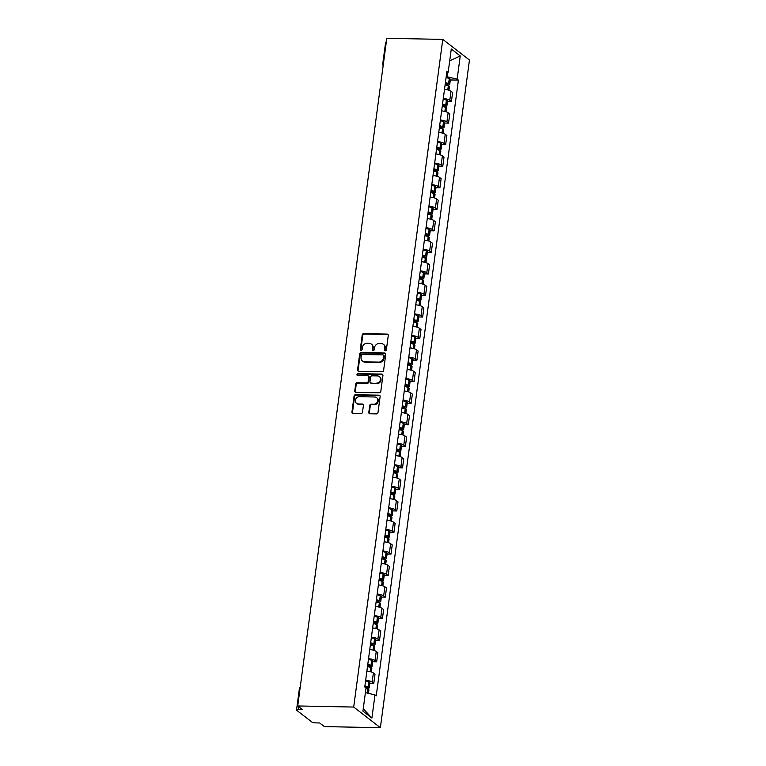 <?xml version="1.0" encoding="UTF-8"?>
<svg xmlns="http://www.w3.org/2000/svg" width="766" height="766" viewBox="0 0 766 766"><rect width="100%" height="100%" fill="white"/><g stroke="black" fill="none" stroke-linecap="round" stroke-linejoin="round"><path stroke-width="1.15" d="M385.308 350.818A0.986 0.871 -52.3 0 0 386.351 349.88L388.276 335.479A1.417 1.254 -52.3 0 0 387.146 334.1L363.706 333.641A1.417 1.254 -52.3 0 0 362.222 334.972L360.307 349.373A0.986 0.871 -52.3 0 0 361.092 350.34A0.986 0.871 -52.3 0 0 362.127 349.411L362.375 347.544A4.529 4.002 -52.3 0 1 367.125 343.292L369.078 343.331A4.529 4.002 -52.3 0 1 371.271 344.087A4.529 4.002 -52.3 0 1 372.669 347.745L372.42 349.612A0.986 0.871 -52.3 0 0 373.205 350.579A0.986 0.871 -52.3 0 0 374.239 349.65L374.488 347.783A4.529 4.002 -52.3 0 1 379.237 343.522L381.19 343.561A4.529 4.002 -52.3 0 1 383.383 344.317A4.529 4.002 -52.3 0 1 384.771 347.984L384.522 349.851A0.986 0.871 -52.3 0 0 385.308 350.818M368.81 412.376A1.417 1.254 -52.3 0 0 369.93 413.755L376.508 413.879A1.417 1.254 -52.3 0 0 377.992 412.548L380.127 396.558A1.417 1.254 -52.3 0 0 378.998 395.17L355.558 394.72A1.417 1.254 -52.3 0 0 354.074 396.051L351.939 412.041A1.417 1.254 -52.3 0 0 353.069 413.429L361.006 413.583A1.417 1.254 -52.3 0 0 362.49 412.252L363.41 405.405A1.417 1.254 -52.3 0 0 362.28 404.027L358.344 403.95A3.782 3.342 -52.3 0 1 359.311 396.692L374.746 396.989A3.782 3.342 -52.3 0 1 373.779 404.247L371.204 404.199A1.417 1.254 -52.3 0 0 369.719 405.53L368.81 412.376L369.336 412.788A1.417 1.254 -52.3 0 0 369.538 413.678M353.7 707.056L297.715 705.965L386.801 38.3L442.786 39.392L353.7 707.056L380.376 727.7L469.462 60.035L442.786 39.392M382.129 371.721A1.417 1.254 -52.3 0 0 383.613 370.39L385.748 354.39A1.417 1.254 -52.3 0 0 384.628 353.011L361.188 352.551A1.417 1.254 -52.3 0 0 359.704 353.882L357.569 369.882A1.417 1.254 -52.3 0 0 358.689 371.261L382.129 371.721M382.933 375.474L380.798 391.474A1.417 1.254 -52.3 0 1 379.314 392.805L355.874 392.345A1.417 1.254 -52.3 0 1 354.754 390.966L355.673 384.12A1.417 1.254 -52.3 0 1 357.157 382.789L366.655 382.971A1.417 1.254 -52.3 0 0 368.14 381.64L368.752 377.102A1.417 1.254 -52.3 0 0 367.623 375.723L357.732 375.522A0.986 0.871 -52.3 0 1 357.981 373.626L381.813 374.095A1.417 1.254 -52.3 0 1 382.933 375.474M297.715 705.965L302.436 709.622L298.328 709.536A2.882 0.737 -172.4 0 0 296.538 709.986A2.882 0.737 -172.4 0 0 296.739 710.312L311.839 722.003A2.882 0.737 -172.4 0 0 315.554 722.874L319.671 722.96L324.391 726.608L380.376 727.7M383.46 63.348A2.882 0.737 7.6 0 0 382.761 63.731L385.624 42.322A2.882 0.737 7.6 0 1 386.313 41.938M443.294 98.441A6.635 1.704 7.6 0 1 449.786 100.327L451.002 91.211A6.635 1.704 -172.4 0 0 444.51 89.325M451.002 91.211L452.629 92.466L451.413 101.581L447.459 101.505M449.786 100.327L451.413 101.581M444.577 123.048L448.541 123.135L449.757 114.01L448.129 112.755A6.635 1.704 -172.4 0 0 441.637 110.869M440.421 119.984A6.635 1.704 7.6 0 1 446.913 121.871L448.541 123.135M441.704 144.602L445.659 144.678L446.875 135.563L445.247 134.299A6.635 1.704 -172.4 0 0 438.765 132.422M437.549 141.538A6.635 1.704 7.6 0 1 444.031 143.414L445.659 144.678M438.832 166.145L442.786 166.222L444.002 157.107L442.375 155.852A6.635 1.704 -172.4 0 0 435.892 153.966M434.676 163.081A6.635 1.704 7.6 0 1 441.159 164.968L442.786 166.222M435.959 187.689L439.914 187.766L441.13 178.65L439.502 177.396A6.635 1.704 -172.4 0 0 433.01 175.51M431.794 184.625A6.635 1.704 7.6 0 1 438.286 186.511L439.914 187.766M433.077 209.242L437.032 209.319L438.257 200.204L436.63 198.94A6.635 1.704 -172.4 0 0 430.138 197.063M428.922 206.178A6.635 1.704 7.6 0 1 435.414 208.055L437.032 209.319M430.205 230.786L434.159 230.863L435.375 221.747L433.748 220.484A6.635 1.704 -172.4 0 0 427.265 218.607M426.049 227.722A6.635 1.704 7.6 0 1 432.531 229.599L434.159 230.863M427.332 252.33L431.287 252.407L432.503 243.291L430.875 242.037A6.635 1.704 -172.4 0 0 424.393 240.151M423.177 249.266A6.635 1.704 7.6 0 1 429.659 251.152L431.287 252.407M424.46 273.874L428.414 273.96L429.63 264.835L428.002 263.581A6.635 1.704 -172.4 0 0 421.511 261.694M420.295 270.81A6.635 1.704 7.6 0 1 426.786 272.696L428.414 273.96M421.578 295.427L425.532 295.504L426.758 286.388L425.13 285.124A6.635 1.704 -172.4 0 0 418.638 283.248M417.422 292.363A6.635 1.704 7.6 0 1 423.914 294.24L425.532 295.504M418.705 316.971L422.66 317.047L423.876 307.932L422.248 306.678A6.635 1.704 -172.4 0 0 415.766 304.791M414.55 313.907A6.635 1.704 7.6 0 1 421.032 315.793L422.66 317.047M415.833 338.515L419.787 338.591L421.003 329.476L419.375 328.221A6.635 1.704 -172.4 0 0 412.893 326.335M411.677 335.451A6.635 1.704 7.6 0 1 418.159 337.337L419.787 338.591M412.96 360.068L416.915 360.144L418.131 351.029L416.503 349.765A6.635 1.704 -172.4 0 0 410.011 347.888M408.795 357.004A6.635 1.704 7.6 0 1 415.287 358.881L416.915 360.144M410.078 381.612L414.033 381.688L415.258 372.573L413.63 371.309A6.635 1.704 -172.4 0 0 407.139 369.432M405.923 378.548A6.635 1.704 7.6 0 1 412.414 380.424L414.033 381.688M407.206 403.155L411.16 403.232L412.376 394.117L410.748 392.862A6.635 1.704 -172.4 0 0 404.266 390.976M403.05 400.091A6.635 1.704 7.6 0 1 409.532 401.978L411.16 403.232M404.333 424.709L408.288 424.785L409.504 415.66L407.876 414.406A6.635 1.704 -172.4 0 0 401.394 412.52M400.178 421.645A6.635 1.704 7.6 0 1 406.66 423.521L408.288 424.785M401.461 446.252L405.415 446.329L406.631 437.214L405.003 435.95A6.635 1.704 -172.4 0 0 398.512 434.073M397.295 443.188A6.635 1.704 7.6 0 1 403.787 445.065L405.415 446.329M398.579 467.796L402.533 467.873L403.749 458.757L402.131 457.503A6.635 1.704 -172.4 0 0 395.639 455.617M394.423 464.732A6.635 1.704 7.6 0 1 400.915 466.618L402.533 467.873M395.706 489.34L399.661 489.417L400.877 480.301L399.249 479.047A6.635 1.704 -172.4 0 0 392.767 477.161M391.55 486.276A6.635 1.704 7.6 0 1 398.033 488.162L399.661 489.417M392.834 510.893L396.788 510.97L398.004 501.854L396.376 500.591A6.635 1.704 -172.4 0 0 389.894 498.714M388.678 507.829A6.635 1.704 7.6 0 1 395.16 509.706L396.788 510.97M389.961 532.437L393.916 532.514L395.132 523.398L393.504 522.134A6.635 1.704 -172.4 0 0 387.012 520.258M385.796 529.373A6.635 1.704 7.6 0 1 392.288 531.25L393.916 532.514M387.079 553.981L391.033 554.057L392.249 544.942L390.631 543.688A6.635 1.704 -172.4 0 0 384.139 541.801M382.923 550.917A6.635 1.704 7.6 0 1 389.406 552.803L391.033 554.057M384.206 575.534L388.161 575.611L389.377 566.495L387.749 565.231A6.635 1.704 -172.4 0 0 381.267 563.345M380.051 572.47A6.635 1.704 7.6 0 1 386.533 574.347L388.161 575.611M381.334 597.078L385.288 597.154L386.504 588.039L384.877 586.775A6.635 1.704 -172.4 0 0 378.394 584.898M377.178 594.014A6.635 1.704 7.6 0 1 383.661 595.891L385.288 597.154M378.461 618.622L382.416 618.698L383.632 609.583L382.004 608.328A6.635 1.704 -172.4 0 0 375.512 606.442M374.296 615.558A6.635 1.704 7.6 0 1 380.788 617.444L382.416 618.698M375.579 640.165L379.534 640.242L380.75 631.127L379.132 629.872A6.635 1.704 -172.4 0 0 372.64 627.986M371.424 637.101A6.635 1.704 7.6 0 1 377.906 638.988L379.534 640.242M372.707 661.719L376.661 661.795L377.877 652.68L376.25 651.416A6.635 1.704 -172.4 0 0 369.767 649.539M368.551 658.655A6.635 1.704 7.6 0 1 375.034 660.531L376.661 661.795M369.834 683.262L373.789 683.339L375.005 674.224L373.377 672.96A6.635 1.704 -172.4 0 0 366.895 671.083M365.679 680.198A6.635 1.704 7.6 0 1 372.161 682.075L373.789 683.339M446.185 76.801L447.287 76.82L447.88 72.358M446.702 72.933L448.177 72.205L451.279 49.005L460.242 55.947L457.149 79.147L447.287 76.82M365.401 692.617L374.986 694.877L376.24 695.854L458.403 80.114L457.149 79.147M374.986 694.877L371.893 718.087L362.931 711.145L366.024 687.945L364.769 686.968L446.923 71.238L448.177 72.205M450.331 79.961L458.403 80.114M460.242 55.947L449.699 60.801M363.256 708.703L371.893 718.087M385.145 350.799A0.986 0.871 -52.3 0 1 385.059 350.263L385.308 348.396A4.529 4.002 -52.3 0 0 383.91 344.738L383.383 344.317M371.271 344.087L371.807 344.499A4.529 4.002 -52.3 0 1 373.195 348.157L372.946 350.024A0.986 0.871 -52.3 0 0 373.032 350.56M388.075 334.579A1.417 1.254 -52.3 0 0 387.682 334.512L364.243 334.053A1.417 1.254 -52.3 0 0 362.758 335.384L360.834 349.794A0.986 0.871 -52.3 0 0 360.92 350.321M385.547 353.49A1.417 1.254 -52.3 0 0 385.164 353.423L361.724 352.963A1.417 1.254 -52.3 0 0 360.24 354.294L358.105 370.294A1.417 1.254 -52.3 0 0 358.306 371.194M383.728 355.845A0.986 0.871 -52.3 0 0 382.943 354.878L362.366 354.476A0.986 0.871 -52.3 0 0 361.332 355.414L361.064 357.377A4.529 4.002 -52.3 0 0 362.462 361.035A4.529 4.002 -52.3 0 0 364.654 361.801L378.72 362.069A4.529 4.002 -52.3 0 0 383.46 357.808L383.728 355.845L384.264 356.257A0.986 0.871 -52.3 0 0 383.957 355.462L383.421 355.041M362.462 361.035L362.998 361.456A4.529 4.002 -52.3 0 0 365.19 362.213L364.654 361.801M384.264 356.257L383.996 358.229A4.529 4.002 -52.3 0 1 379.256 362.481L365.19 362.213M368.312 375.953L368.848 376.365A1.417 1.254 -52.3 0 1 369.279 377.514L368.676 382.052A1.417 1.254 -52.3 0 1 367.192 383.383L357.684 383.201A1.417 1.254 -52.3 0 0 356.2 384.532L355.29 391.378A1.417 1.254 -52.3 0 0 355.491 392.269M382.732 374.574A1.417 1.254 -52.3 0 0 382.349 374.507L358.517 374.038A0.986 0.871 -52.3 0 0 357.559 375.503M376.527 383.163A3.782 3.342 -52.3 0 0 377.494 375.915L372.056 375.809A1.417 1.254 -52.3 0 0 370.572 377.131L369.968 381.679A1.417 1.254 -52.3 0 0 371.089 383.057L377.054 383.575A3.782 3.342 -52.3 0 0 379.859 376.958L379.323 376.546M370.399 382.818L370.935 383.23A1.417 1.254 -52.3 0 0 371.625 383.469L371.089 383.057M377.054 383.575L371.625 383.469M376.575 397.621L377.111 398.042A3.782 3.342 -52.3 0 1 374.306 404.659L371.74 404.611A1.417 1.254 -52.3 0 0 370.256 405.942L369.336 412.788M356.516 403.318L357.042 403.73A3.782 3.342 -52.3 0 0 358.881 404.362L358.344 403.95M363.199 404.505A1.417 1.254 -52.3 0 0 362.816 404.438L358.881 404.362M379.917 395.658A1.417 1.254 -52.3 0 0 379.534 395.582L356.094 395.132A1.417 1.254 -52.3 0 0 354.61 396.462L352.475 412.462A1.417 1.254 -52.3 0 0 352.676 413.353M445.343 83.13A9.087 2.336 7.6 0 1 447.248 83.772L447.871 84.222L445.161 84.461M445.113 84.815A10.954 2.815 7.6 0 1 448.311 85.821L448.445 85.878A3.639 0.938 7.6 0 1 449.431 86.673L448.962 90.244M445.822 84.997L447.468 85.026A3.639 0.938 -172.4 0 0 449.728 84.471A3.639 0.938 -172.4 0 0 448.742 83.666L448.608 83.609A10.954 2.815 -172.4 0 0 445.41 82.604M446.08 77.558A10.954 2.815 7.6 0 1 449.278 78.563L449.422 78.62A3.639 0.938 7.6 0 1 450.398 79.425L449.728 84.471M442.461 104.683A9.087 2.336 7.6 0 1 444.376 105.315L444.998 105.765L442.288 106.005M442.241 106.359A10.954 2.815 7.6 0 1 445.429 107.364L445.573 107.422A3.639 0.938 7.6 0 1 446.559 108.226L446.08 111.788M442.949 106.541L444.596 106.57A3.639 0.938 -172.4 0 0 446.856 106.014A3.639 0.938 -172.4 0 0 445.869 105.21L445.726 105.153A10.954 2.815 -172.4 0 0 442.537 104.147M443.208 99.111A10.954 2.815 7.6 0 1 446.406 100.116L446.54 100.174A3.639 0.938 7.6 0 1 447.526 100.968L446.856 106.014M439.588 126.227A9.087 2.336 7.6 0 1 441.503 126.869L442.126 127.309L439.416 127.549M439.368 127.903A10.954 2.815 7.6 0 1 442.556 128.908L442.7 128.966A3.639 0.938 7.6 0 1 443.686 129.77L443.208 133.332M440.067 128.085L441.714 128.123A3.639 0.938 -172.4 0 0 443.983 127.558A3.639 0.938 -172.4 0 0 442.997 126.754L442.853 126.696A10.954 2.815 -172.4 0 0 439.665 125.691M440.335 120.655A10.954 2.815 7.6 0 1 443.524 121.66L443.667 121.717A3.639 0.938 7.6 0 1 444.653 122.522L443.983 127.558M436.716 147.771A9.087 2.336 7.6 0 1 438.631 148.412L439.244 148.863L436.543 149.102M436.496 149.447A10.954 2.815 7.6 0 1 439.684 150.462L439.828 150.509A3.639 0.938 7.6 0 1 440.814 151.314L440.335 154.885M437.195 149.638L438.841 149.667A3.639 0.938 -172.4 0 0 441.101 149.102A3.639 0.938 -172.4 0 0 440.124 148.307L439.981 148.25A10.954 2.815 -172.4 0 0 436.783 147.244M437.463 142.198A10.954 2.815 7.6 0 1 440.651 143.204L440.795 143.261A3.639 0.938 7.6 0 1 441.781 144.065L441.101 149.102M433.843 169.315A9.087 2.336 7.6 0 1 435.749 169.956L436.371 170.406L433.661 170.646M433.613 171A10.954 2.815 7.6 0 1 436.812 172.005L436.946 172.063A3.639 0.938 7.6 0 1 437.932 172.867L437.463 176.429M434.322 171.182L435.969 171.211A3.639 0.938 -172.4 0 0 438.229 170.655A3.639 0.938 -172.4 0 0 437.242 169.851L437.108 169.793A10.954 2.815 -172.4 0 0 433.91 168.788M434.581 163.742A10.954 2.815 7.6 0 1 437.779 164.747L437.922 164.805A3.639 0.938 7.6 0 1 438.899 165.609L438.229 170.655M430.961 190.868A9.087 2.336 7.6 0 1 432.876 191.51L433.499 191.95L430.789 192.189M430.741 192.544A10.954 2.815 7.6 0 1 433.929 193.549L434.073 193.606A3.639 0.938 7.6 0 1 435.059 194.411L434.581 197.973M431.45 192.726L433.096 192.764A3.639 0.938 -172.4 0 0 435.356 192.199A3.639 0.938 -172.4 0 0 434.37 191.395L434.226 191.337A10.954 2.815 -172.4 0 0 431.038 190.332M431.708 185.295A10.954 2.815 7.6 0 1 434.906 186.301L435.04 186.358A3.639 0.938 7.6 0 1 436.026 187.163L435.356 192.199M428.089 212.412A9.087 2.336 7.6 0 1 430.004 213.053L430.626 213.494L427.916 213.743M427.868 214.087A10.954 2.815 7.6 0 1 431.057 215.093L431.201 215.15A3.639 0.938 7.6 0 1 432.187 215.955L431.708 219.526M428.567 214.279L430.214 214.308A3.639 0.938 -172.4 0 0 432.484 213.743A3.639 0.938 -172.4 0 0 431.497 212.938L431.354 212.891A10.954 2.815 -172.4 0 0 428.165 211.885M428.836 206.839A10.954 2.815 7.6 0 1 432.024 207.845L432.168 207.902A3.639 0.938 7.6 0 1 433.154 208.706L432.484 213.743M425.216 233.956A9.087 2.336 7.6 0 1 427.131 234.597L427.744 235.047L425.034 235.286M424.996 235.641A10.954 2.815 7.6 0 1 428.184 236.646L428.328 236.704A3.639 0.938 7.6 0 1 429.314 237.498L428.836 241.07M425.695 235.823L427.342 235.851A3.639 0.938 -172.4 0 0 429.602 235.296A3.639 0.938 -172.4 0 0 428.625 234.492L428.481 234.434A10.954 2.815 -172.4 0 0 425.283 233.429M425.963 228.383A10.954 2.815 7.6 0 1 429.151 229.388L429.295 229.446A3.639 0.938 7.6 0 1 430.281 230.25L429.602 235.296M422.344 255.509A9.087 2.336 7.6 0 1 424.249 256.141L424.871 256.591L422.162 256.83M422.114 257.185A10.954 2.815 7.6 0 1 425.312 258.19L425.446 258.247A3.639 0.938 7.6 0 1 426.432 259.052L425.963 262.614M422.822 257.366L424.469 257.395A3.639 0.938 -172.4 0 0 426.729 256.84A3.639 0.938 -172.4 0 0 425.743 256.035L425.609 255.978A10.954 2.815 -172.4 0 0 422.411 254.973M423.081 249.936A10.954 2.815 7.6 0 1 426.279 250.942L426.423 250.999A3.639 0.938 7.6 0 1 427.399 251.794L426.729 256.84M419.462 277.053A9.087 2.336 7.6 0 1 421.377 277.694L421.999 278.135L419.289 278.374M419.241 278.728A10.954 2.815 7.6 0 1 422.43 279.734L422.573 279.791A3.639 0.938 7.6 0 1 423.56 280.595L423.081 284.167M419.95 278.91L421.597 278.948A3.639 0.938 -172.4 0 0 423.857 278.384A3.639 0.938 -172.4 0 0 422.87 277.579L422.727 277.522A10.954 2.815 -172.4 0 0 419.538 276.516M420.208 271.48A10.954 2.815 7.6 0 1 423.406 272.485L423.541 272.543A3.639 0.938 7.6 0 1 424.527 273.347L423.857 278.384M416.589 298.596A9.087 2.336 7.6 0 1 418.504 299.238L419.126 299.688L416.417 299.927M416.369 300.272A10.954 2.815 7.6 0 1 419.557 301.287L419.701 301.335A3.639 0.938 7.6 0 1 420.687 302.139L420.208 305.711M417.068 300.464L418.715 300.492A3.639 0.938 -172.4 0 0 420.984 299.927A3.639 0.938 -172.4 0 0 419.998 299.133L419.854 299.075A10.954 2.815 -172.4 0 0 416.666 298.07M417.336 293.024A10.954 2.815 7.6 0 1 420.524 294.029L420.668 294.087A3.639 0.938 7.6 0 1 421.654 294.891L420.984 299.927M413.717 320.15A9.087 2.336 7.6 0 1 415.632 320.782L416.244 321.232L413.535 321.471M413.496 321.825A10.954 2.815 7.6 0 1 416.685 322.831L416.828 322.888A3.639 0.938 7.6 0 1 417.815 323.692L417.336 327.254M414.195 322.007L415.842 322.036A3.639 0.938 -172.4 0 0 418.102 321.481A3.639 0.938 -172.4 0 0 417.116 320.676L416.982 320.619A10.954 2.815 -172.4 0 0 413.784 319.614M414.463 314.567A10.954 2.815 7.6 0 1 417.652 315.582L417.796 315.63A3.639 0.938 7.6 0 1 418.782 316.435L418.102 321.481M410.844 341.693A9.087 2.336 7.6 0 1 412.75 342.335L413.372 342.775L410.662 343.015M410.614 343.369A10.954 2.815 7.6 0 1 413.812 344.374L413.946 344.432A3.639 0.938 7.6 0 1 414.933 345.236L414.463 348.798M411.323 343.551L412.97 343.589A3.639 0.938 -172.4 0 0 415.229 343.024A3.639 0.938 -172.4 0 0 414.243 342.22L414.109 342.163A10.954 2.815 -172.4 0 0 410.911 341.157M411.581 336.121A10.954 2.815 7.6 0 1 414.779 337.126L414.913 337.184A3.639 0.938 7.6 0 1 415.9 337.988L415.229 343.024M407.962 363.237A9.087 2.336 7.6 0 1 409.877 363.879L410.499 364.319L407.79 364.568M407.742 364.913A10.954 2.815 7.6 0 1 410.93 365.918L411.074 365.976A3.639 0.938 7.6 0 1 412.06 366.78L411.581 370.351M408.45 365.104L410.097 365.133A3.639 0.938 -172.4 0 0 412.357 364.568A3.639 0.938 -172.4 0 0 411.371 363.764L411.227 363.716A10.954 2.815 -172.4 0 0 408.039 362.711M408.709 357.665A10.954 2.815 7.6 0 1 411.907 358.67L412.041 358.727A3.639 0.938 7.6 0 1 413.027 359.532L412.357 364.568M405.09 384.781A9.087 2.336 7.6 0 1 407.005 385.422L407.627 385.873L404.917 386.112M404.869 386.466A10.954 2.815 7.6 0 1 408.058 387.472L408.201 387.529A3.639 0.938 7.6 0 1 409.188 388.324L408.709 391.895M405.568 386.648L407.215 386.677A3.639 0.938 -172.4 0 0 409.484 386.121A3.639 0.938 -172.4 0 0 408.498 385.317L408.355 385.26A10.954 2.815 -172.4 0 0 405.166 384.254M405.836 379.208A10.954 2.815 7.6 0 1 409.025 380.214L409.168 380.271A3.639 0.938 7.6 0 1 410.155 381.075L409.484 386.121M402.217 406.334A9.087 2.336 7.6 0 1 404.132 406.966L404.745 407.416L402.035 407.656M401.997 408.01A10.954 2.815 7.6 0 1 405.185 409.015L405.329 409.073A3.639 0.938 7.6 0 1 406.315 409.877L405.836 413.439M402.696 408.192L404.343 408.23A3.639 0.938 -172.4 0 0 406.602 407.665A3.639 0.938 -172.4 0 0 405.616 406.861L405.482 406.803A10.954 2.815 -172.4 0 0 402.284 405.798M402.964 400.762A10.954 2.815 7.6 0 1 406.152 401.767L406.296 401.824A3.639 0.938 7.6 0 1 407.282 402.619L406.602 407.665M399.345 427.878A9.087 2.336 7.6 0 1 401.25 428.52L401.872 428.96L399.163 429.199M399.115 429.554A10.954 2.815 7.6 0 1 402.313 430.559L402.447 430.616A3.639 0.938 7.6 0 1 403.433 431.421L402.964 434.992M399.823 429.736L401.47 429.774A3.639 0.938 -172.4 0 0 403.73 429.209A3.639 0.938 -172.4 0 0 402.744 428.405L402.61 428.347A10.954 2.815 -172.4 0 0 399.412 427.342M400.082 422.305A10.954 2.815 7.6 0 1 403.28 423.311L403.414 423.368A3.639 0.938 7.6 0 1 404.4 424.173L403.73 429.209M396.462 449.422A9.087 2.336 7.6 0 1 398.377 450.063L399 450.513L396.29 450.753M396.242 451.097A10.954 2.815 7.6 0 1 399.431 452.112L399.574 452.16A3.639 0.938 7.6 0 1 400.561 452.965L400.082 456.536M396.951 451.289L398.598 451.318A3.639 0.938 -172.4 0 0 400.857 450.753A3.639 0.938 -172.4 0 0 399.871 449.958L399.728 449.901A10.954 2.815 -172.4 0 0 396.539 448.895M397.209 443.849A10.954 2.815 7.6 0 1 400.407 444.855L400.541 444.912A3.639 0.938 7.6 0 1 401.528 445.716L400.857 450.753M393.59 470.975A9.087 2.336 7.6 0 1 395.505 471.607L396.127 472.057L393.418 472.296M393.37 472.651A10.954 2.815 7.6 0 1 396.558 473.656L396.702 473.714A3.639 0.938 7.6 0 1 397.688 474.518L397.209 478.08M394.069 472.833L395.716 472.861A3.639 0.938 -172.4 0 0 397.985 472.306A3.639 0.938 -172.4 0 0 396.999 471.502L396.855 471.444A10.954 2.815 -172.4 0 0 393.667 470.439M394.337 465.393A10.954 2.815 7.6 0 1 397.525 466.408L397.669 466.456A3.639 0.938 7.6 0 1 398.655 467.26L397.985 472.306M390.717 492.519A9.087 2.336 7.6 0 1 392.632 493.16L393.245 493.601L390.536 493.84M390.497 494.194A10.954 2.815 7.6 0 1 393.686 495.2L393.829 495.257A3.639 0.938 7.6 0 1 394.816 496.062L394.337 499.623M391.196 494.376L392.843 494.415A3.639 0.938 -172.4 0 0 395.103 493.85A3.639 0.938 -172.4 0 0 394.117 493.045L393.983 492.988A10.954 2.815 -172.4 0 0 390.784 491.983M391.464 486.946A10.954 2.815 7.6 0 1 394.653 487.952L394.796 488.009A3.639 0.938 7.6 0 1 395.783 488.813L395.103 493.85M387.845 514.063A9.087 2.336 7.6 0 1 389.75 514.704L390.373 515.145L387.663 515.394M387.615 515.738A10.954 2.815 7.6 0 1 390.813 516.744L390.947 516.801A3.639 0.938 7.6 0 1 391.933 517.605L391.464 521.177M388.324 515.93L389.971 515.958A3.639 0.938 -172.4 0 0 392.23 515.394A3.639 0.938 -172.4 0 0 391.244 514.599L391.1 514.541A10.954 2.815 -172.4 0 0 387.912 513.536M388.582 508.49A10.954 2.815 7.6 0 1 391.78 509.495L391.914 509.553A3.639 0.938 7.6 0 1 392.901 510.357L392.23 515.394M384.963 535.606A9.087 2.336 7.6 0 1 386.878 536.248L387.5 536.698L384.791 536.937M384.743 537.292A10.954 2.815 7.6 0 1 387.931 538.297L388.075 538.354A3.639 0.938 7.6 0 1 389.061 539.149L388.582 542.721M385.451 537.473L387.098 537.502A3.639 0.938 -172.4 0 0 389.358 536.947A3.639 0.938 -172.4 0 0 388.372 536.143L388.228 536.085A10.954 2.815 -172.4 0 0 385.039 535.08M385.71 530.034A10.954 2.815 7.6 0 1 388.898 531.039L389.042 531.097A3.639 0.938 7.6 0 1 390.028 531.901L389.358 536.947M382.09 557.16A9.087 2.336 7.6 0 1 384.005 557.792L384.628 558.242L381.918 558.481M381.87 558.835A10.954 2.815 7.6 0 1 385.059 559.841L385.202 559.898A3.639 0.938 7.6 0 1 386.188 560.702L385.71 564.264M382.569 559.017L384.216 559.056A3.639 0.938 -172.4 0 0 386.485 558.491A3.639 0.938 -172.4 0 0 385.499 557.686L385.355 557.629A10.954 2.815 -172.4 0 0 382.167 556.623M382.837 551.587A10.954 2.815 7.6 0 1 386.026 552.592L386.169 552.65A3.639 0.938 7.6 0 1 387.156 553.445L386.485 558.491M379.218 578.703A9.087 2.336 7.6 0 1 381.133 579.345L381.746 579.785L379.036 580.025M378.998 580.379A10.954 2.815 7.6 0 1 382.186 581.384L382.33 581.442A3.639 0.938 7.6 0 1 383.316 582.246L382.837 585.818M379.697 580.561L381.344 580.599A3.639 0.938 -172.4 0 0 383.603 580.034A3.639 0.938 -172.4 0 0 382.617 579.23L382.483 579.173A10.954 2.815 -172.4 0 0 379.285 578.167M379.965 573.131A10.954 2.815 7.6 0 1 383.153 574.136L383.297 574.194A3.639 0.938 7.6 0 1 384.283 574.998L383.603 580.034M376.345 600.247A9.087 2.336 7.6 0 1 378.251 600.889L378.873 601.339L376.163 601.578M376.116 601.923A10.954 2.815 7.6 0 1 379.314 602.938L379.448 602.986A3.639 0.938 7.6 0 1 380.434 603.79L379.965 607.361M376.824 602.114L378.471 602.143A3.639 0.938 -172.4 0 0 380.731 601.588A3.639 0.938 -172.4 0 0 379.745 600.783L379.601 600.726A10.954 2.815 -172.4 0 0 376.412 599.721M377.083 594.675A10.954 2.815 7.6 0 1 380.281 595.68L380.415 595.737A3.639 0.938 7.6 0 1 381.401 596.542L380.731 601.588M373.463 621.8A9.087 2.336 7.6 0 1 375.378 622.432L376.001 622.882L373.291 623.122M373.243 623.476A10.954 2.815 7.6 0 1 376.432 624.482L376.575 624.539A3.639 0.938 7.6 0 1 377.561 625.343L377.083 628.905M373.952 623.658L375.599 623.687A3.639 0.938 -172.4 0 0 377.858 623.131A3.639 0.938 -172.4 0 0 376.872 622.327L376.728 622.27A10.954 2.815 -172.4 0 0 373.54 621.264M374.21 616.218A10.954 2.815 7.6 0 1 377.399 617.233L377.542 617.281A3.639 0.938 7.6 0 1 378.528 618.085L377.858 623.131M370.591 643.344A9.087 2.336 7.6 0 1 372.506 643.986L373.128 644.426L370.418 644.666M370.371 645.02A10.954 2.815 7.6 0 1 373.559 646.025L373.703 646.083A3.639 0.938 7.6 0 1 374.689 646.887L374.21 650.449M371.07 645.202L372.716 645.24A3.639 0.938 -172.4 0 0 374.986 644.675A3.639 0.938 -172.4 0 0 374 643.871L373.856 643.813A10.954 2.815 -172.4 0 0 370.667 642.808M371.338 637.772A10.954 2.815 7.6 0 1 374.526 638.777L374.67 638.834A3.639 0.938 7.6 0 1 375.656 639.639L374.986 644.675M367.718 664.888A9.087 2.336 7.6 0 1 369.633 665.53L370.246 665.97L367.536 666.219M367.498 666.564A10.954 2.815 7.6 0 1 370.687 667.569L370.83 667.626A3.639 0.938 7.6 0 1 371.816 668.431L371.338 672.002M368.197 666.755L369.844 666.784A3.639 0.938 -172.4 0 0 372.104 666.219A3.639 0.938 -172.4 0 0 371.117 665.424L370.983 665.367A10.954 2.815 -172.4 0 0 367.785 664.361M368.465 659.315A10.954 2.815 7.6 0 1 371.654 660.321L371.797 660.378A3.639 0.938 7.6 0 1 372.783 661.182L372.104 666.219M364.846 686.432A9.087 2.336 7.6 0 1 366.751 687.073L367.374 687.523L365.822 687.782M365.957 688.481A10.954 2.815 7.6 0 1 367.814 689.122L367.948 689.18A3.639 0.938 7.6 0 1 368.934 689.975L368.484 693.345M365.976 688.308L366.971 688.328A3.639 0.938 -172.4 0 0 369.231 687.772A3.639 0.938 -172.4 0 0 368.245 686.968L368.101 686.91A10.954 2.815 -172.4 0 0 364.913 685.905M365.583 680.859A10.954 2.815 7.6 0 1 368.781 681.864L368.915 681.922A3.639 0.938 7.6 0 1 369.901 682.726L369.231 687.772M375.034 660.531L376.25 651.416M377.906 638.988L379.132 629.872M380.788 617.444L382.004 608.328M383.661 595.891L384.877 586.775M386.533 574.347L387.749 565.231M389.406 552.803L390.631 543.688M392.288 531.25L393.504 522.134M395.16 509.706L396.376 500.591M398.033 488.162L399.249 479.047M400.915 466.618L402.131 457.503M403.787 445.065L405.003 435.95M406.66 423.521L407.876 414.406M409.532 401.978L410.748 392.862M412.414 380.424L413.63 371.309M415.287 358.881L416.503 349.765M418.159 337.337L419.375 328.221M421.032 315.793L422.248 306.678M423.914 294.24L425.13 285.124M426.786 272.696L428.002 263.581M429.659 251.152L430.875 242.037M432.531 229.599L433.748 220.484M435.414 208.055L436.63 198.94M438.286 186.511L439.502 177.396M441.159 164.968L442.375 155.852M444.031 143.414L445.247 134.299M446.913 121.871L448.129 112.755M372.161 682.075L373.377 672.96M298.702 706.731L298.328 709.536M296.538 709.986L299.391 688.577A2.882 0.737 7.6 0 1 300.09 688.203M385.308 348.396L384.771 347.984M372.946 350.024L372.42 349.612M373.195 348.157L372.669 347.745M360.834 349.794L360.307 349.373M362.758 335.384L362.222 334.972M364.243 334.053L363.706 333.641M387.682 334.512L387.146 334.1M385.059 350.263L384.522 349.851M358.105 370.294L357.569 369.882M360.24 354.294L359.704 353.882M361.724 352.963L361.188 352.551M385.164 353.423L384.628 353.011M379.256 362.481L378.72 362.069M383.996 358.229L383.46 357.808M355.29 391.378L354.754 390.966M356.2 384.532L355.673 384.12M357.684 383.201L357.157 382.789M367.192 383.383L366.655 382.971M368.676 382.052L368.14 381.64M369.279 377.514L368.752 377.102M358.517 374.038L357.981 373.626M382.349 374.507L381.813 374.095M370.256 405.942L369.719 405.53M371.74 404.611L371.204 404.199M374.306 404.659L373.779 404.247M362.816 404.438L362.28 404.027M352.475 412.462L351.939 412.041M354.61 396.462L354.074 396.051M356.094 395.132L355.558 394.72M379.534 395.582L378.998 395.17M447.909 89.938L448.445 85.878M448.742 83.666L449.422 78.62M448.608 83.609L449.278 78.563M446.779 84.49L446.884 83.628M447.765 89.9L448.311 85.821M445.036 111.482L445.573 107.422M445.869 105.21L446.54 100.174M445.726 105.153L446.406 100.116M443.897 106.034L444.012 105.181M444.893 111.443L445.429 107.364M442.154 133.025L442.7 128.966M442.997 126.754L443.667 121.717M442.853 126.696L443.524 121.66M441.025 127.587L441.139 126.725M442.011 132.997L442.556 128.908M439.282 154.579L439.828 150.509M440.124 148.307L440.795 143.261M439.981 148.25L440.651 143.204M438.152 149.131L438.267 148.269M439.138 154.541L439.684 150.462M436.409 176.123L436.946 172.063M437.242 169.851L437.922 164.805M437.108 169.793L437.779 164.747M435.27 170.674L435.385 169.822M436.266 176.084L436.812 172.005M433.537 197.666L434.073 193.606M434.37 191.395L435.04 186.358M434.226 191.337L434.906 186.301M432.397 192.228L432.512 191.366M433.393 197.628L433.929 193.549M430.655 219.22L431.201 215.15M431.497 212.938L432.168 207.902M431.354 212.891L432.024 207.845M429.525 213.771L429.64 212.91M430.511 219.181L431.057 215.093M427.782 240.763L428.328 236.704M428.625 234.492L429.295 229.446M428.481 234.434L429.151 229.388M426.652 235.315L426.767 234.453M427.639 240.725L428.184 236.646M424.91 262.307L425.446 258.247M425.743 256.035L426.423 250.999M425.609 255.978L426.279 250.942M423.77 256.859L423.885 256.007M424.766 262.269L425.312 258.19M422.037 283.851L422.573 279.791M422.87 277.579L423.541 272.543M422.727 277.522L423.406 272.485M420.898 278.412L421.013 277.551M421.894 283.822L422.43 279.734M419.155 305.404L419.701 301.335M419.998 299.133L420.668 294.087M419.854 299.075L420.524 294.029M418.025 299.956L418.14 299.094M419.012 305.366L419.557 301.287M416.283 326.948L416.828 322.888M417.116 320.676L417.796 315.63M416.982 320.619L417.652 315.582M415.153 321.5L415.268 320.648M416.139 326.91L416.685 322.831M413.41 348.492L413.946 344.432M414.243 342.22L414.913 337.184M414.109 342.163L414.779 337.126M412.271 343.053L412.386 342.191M413.267 348.453L413.812 344.374M410.538 370.045L411.074 365.976M411.371 363.764L412.041 358.727M411.227 363.716L411.907 358.67M409.398 364.597L409.513 363.735M410.394 370.007L410.93 365.918M407.656 391.589L408.201 387.529M408.498 385.317L409.168 380.271M408.355 385.26L409.025 380.214M406.526 386.141L406.641 385.288M407.512 391.55L408.058 387.472M404.783 413.133L405.329 409.073M405.616 406.861L406.296 401.824M405.482 406.803L406.152 401.767M403.653 407.684L403.768 406.832M404.64 413.094L405.185 409.015M401.911 434.676L402.447 430.616M402.744 428.405L403.414 423.368M402.61 428.347L403.28 423.311M400.771 429.238L400.886 428.376M401.767 434.648L402.313 430.559M399.038 456.23L399.574 452.16M399.871 449.958L400.541 444.912M399.728 449.901L400.407 444.855M397.899 450.781L398.014 449.92M398.895 456.191L399.431 452.112M396.156 477.773L396.702 473.714M396.999 471.502L397.669 466.456M396.855 471.444L397.525 466.408M395.026 472.325L395.141 471.473M396.012 477.735L396.558 473.656M393.284 499.317L393.829 495.257M394.117 493.045L394.796 488.009M393.983 492.988L394.653 487.952M392.154 493.878L392.269 493.017M393.14 499.288L393.686 495.2M390.411 520.87L390.947 516.801M391.244 514.599L391.914 509.553M391.1 514.541L391.78 509.495M389.272 515.422L389.387 514.56M390.267 520.832L390.813 516.744M387.539 542.414L388.075 538.354M388.372 536.143L389.042 531.097M388.228 536.085L388.898 531.039M386.399 536.966L386.514 536.114M387.395 542.376L387.931 538.297M384.656 563.958L385.202 559.898M385.499 557.686L386.169 552.65M385.355 557.629L386.026 552.592M383.527 558.51L383.642 557.658M384.513 563.92L385.059 559.841M381.784 585.502L382.33 581.442M382.617 579.23L383.297 574.194M382.483 579.173L383.153 574.136M380.654 580.063L380.769 579.201M381.64 585.473L382.186 581.384M378.911 607.055L379.448 602.986M379.745 600.783L380.415 595.737M379.601 600.726L380.281 595.68M377.772 601.607L377.887 600.745M378.768 607.017L379.314 602.938M376.039 628.599L376.575 624.539M376.872 622.327L377.542 617.281M376.728 622.27L377.399 617.233M374.9 623.151L375.014 622.298M375.895 628.56L376.432 624.482M373.157 650.143L373.703 646.083M374 643.871L374.67 638.834M373.856 643.813L374.526 638.777M372.027 644.704L372.142 643.842M373.013 650.114L373.559 646.025M370.284 671.696L370.83 667.626M371.117 665.424L371.797 660.378M370.983 665.367L371.654 660.321M369.155 666.248L369.269 665.386M370.141 671.658L370.687 667.569M367.431 693.096L367.948 689.18M368.245 686.968L368.915 681.922M368.101 686.91L368.781 681.864M366.272 687.791L366.387 686.939M367.287 693.067L367.814 689.122M300.262 686.863A2.882 2.882 0 0 0 299.391 688.577M382.761 63.731A2.882 2.882 0 0 0 383.153 65.608"/></g></svg>
